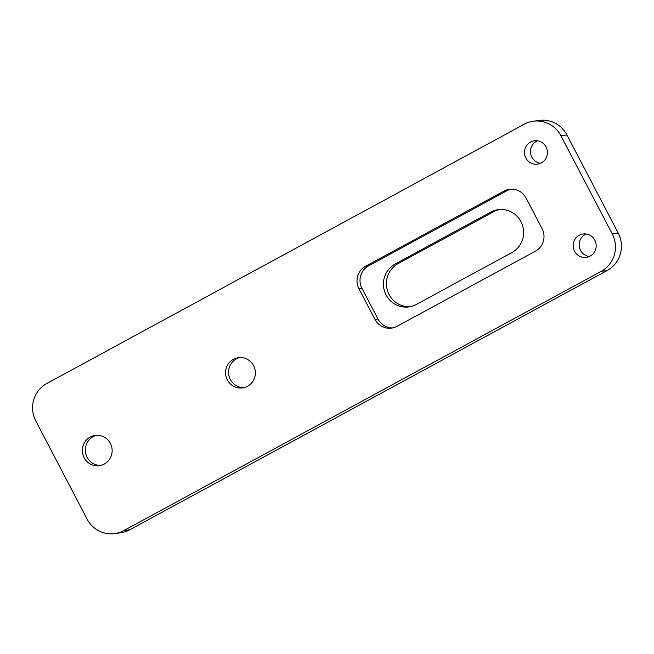 <?xml version="1.0" encoding="UTF-8"?>
<svg xmlns="http://www.w3.org/2000/svg" width="654" height="654" viewBox="0 0 654 654"><rect width="100%" height="100%" fill="white"/><g stroke="black" fill="none" stroke-linecap="round" stroke-linejoin="round"><path stroke-width="0.98" d="M525.816 157.99A11.797 11.51 82.2 0 1 534.351 140.798A11.797 11.51 82.2 0 1 547.357 150.91A11.797 11.51 82.2 0 1 525.816 157.99M537.4 140.798A11.797 11.51 -97.8 0 0 540.506 163.345M490.075 212.46L395.793 263.668A22.906 22.35 -97.8 0 0 384.413 290.875A22.906 22.35 -97.8 0 0 408.897 306.914A22.906 22.35 -97.8 0 0 416.941 304.126L511.232 252.926A22.906 22.35 -97.8 0 0 522.611 225.712A22.906 22.35 -97.8 0 0 498.127 209.672A22.906 22.35 -97.8 0 0 490.075 212.46L493.075 212.051L398.793 263.251L395.793 263.668M499.631 209.517A22.906 22.35 -97.8 0 0 493.075 212.051M398.793 263.251A22.906 22.35 -97.8 0 0 387.201 289.714A22.906 22.35 -97.8 0 0 410.385 306.652M504.038 191.074A16.652 16.252 82.2 0 1 526.053 198.007L542.076 228.663A16.652 16.252 82.2 0 1 535.446 251.152L396.986 326.346A16.652 16.252 82.2 0 1 374.979 319.405L358.948 288.757A16.652 16.252 82.2 0 1 365.578 266.26L504.038 191.074L507.038 190.657A16.652 16.252 82.2 0 1 510.962 189.153M393.062 327.85A16.652 16.252 82.2 0 1 377.971 318.997L361.948 288.34A16.652 16.252 82.2 0 1 368.578 265.851L365.578 266.26M507.038 190.657L368.578 265.851M574.531 251.177A11.797 11.51 82.2 0 1 583.066 233.985A11.797 11.51 82.2 0 1 596.08 244.097A11.797 11.51 82.2 0 1 574.531 251.177M586.123 233.985A11.797 11.51 -97.8 0 0 589.229 256.531M96.661 435.319A15.263 14.895 -97.8 0 0 100.806 465.403M84.104 457.694A15.263 14.895 82.2 0 1 95.149 435.441A15.263 14.895 82.2 0 1 111.989 448.53A15.263 14.895 82.2 0 1 84.104 457.694M239.879 357.534A15.263 14.895 -97.8 0 0 244.032 387.618M227.33 379.917A15.263 14.895 82.2 0 1 238.375 357.664A15.263 14.895 82.2 0 1 255.215 370.753A15.263 14.895 82.2 0 1 227.33 379.917M46.843 383.481A27.754 27.084 -97.8 0 0 35.79 420.963L87.072 519.055A27.754 27.084 -97.8 0 0 114.728 533.582A27.754 27.084 -97.8 0 0 123.761 530.615L601.165 271.353A27.754 27.084 -97.8 0 0 612.218 233.862L560.936 135.77A27.754 27.084 -97.8 0 0 533.272 121.243A27.754 27.084 -97.8 0 0 524.238 124.211L46.843 383.481M533.272 121.243L539.272 120.418A27.754 27.084 82.2 0 1 566.928 134.945L618.21 233.037A27.754 27.084 82.2 0 1 607.157 270.519L601.165 271.353M114.728 533.582L120.728 532.757A27.754 27.084 82.2 0 0 129.762 529.789L607.157 270.519M377.971 318.997L374.979 319.405M361.948 288.34L358.948 288.757M566.928 134.945L560.936 135.77M618.21 233.037L612.218 233.862M129.762 529.789L123.761 530.615"/></g></svg>
